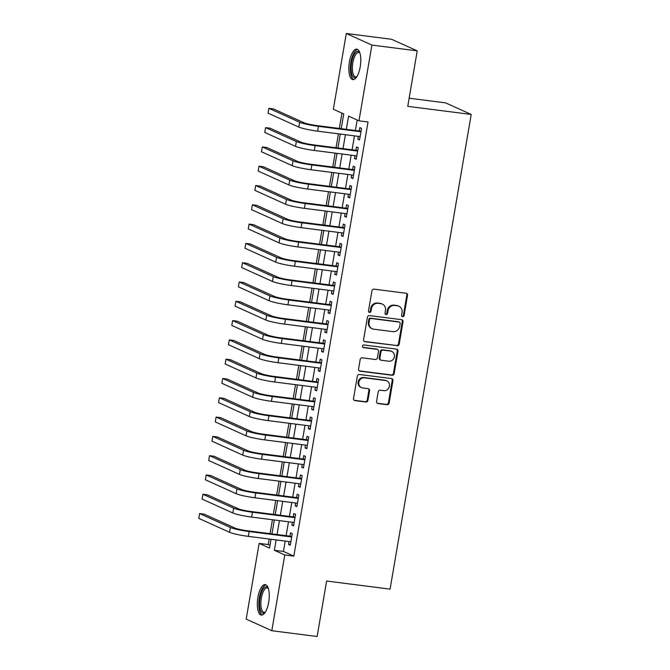 <?xml version="1.0" encoding="UTF-8"?>
<svg xmlns="http://www.w3.org/2000/svg" width="670" height="670" viewBox="0 0 670 670"><rect width="100%" height="100%" fill="white"/><g stroke="black" fill="none" stroke-linecap="round" stroke-linejoin="round"><path stroke-width="1" d="M402.611 316.659A1.348 1.248 114.3 0 0 404.085 315.495L407.519 295.37A1.935 1.784 114.3 0 0 406.07 293.251L374.036 289.155A1.935 1.784 114.3 0 0 371.934 290.822L368.492 310.947A1.348 1.248 114.3 0 0 369.513 312.438A1.348 1.248 114.3 0 0 370.979 311.265L371.423 308.661A6.181 5.703 114.3 0 1 378.156 303.334L380.828 303.669A6.181 5.703 114.3 0 1 382.335 304.096A6.181 5.703 114.3 0 1 385.484 310.461L385.041 313.066A1.348 1.248 114.3 0 0 386.062 314.548A1.348 1.248 114.3 0 0 387.528 313.384L387.98 310.779A6.181 5.703 114.3 0 1 394.705 305.445L397.377 305.788A6.181 5.703 114.3 0 1 398.885 306.215A6.181 5.703 114.3 0 1 402.034 312.572L401.59 315.176A1.348 1.248 114.3 0 0 402.611 316.659M401.958 316.357A1.348 1.248 114.3 0 0 403.39 315.185L406.832 295.06A1.935 1.784 114.3 0 0 406.171 293.267M368.86 312.128A1.348 1.248 114.3 0 0 370.292 310.955L370.736 308.351L371.423 308.661M385.409 314.238A1.348 1.248 114.3 0 0 386.841 313.066L387.285 310.461L387.98 310.779M257.891 597.397A15.351 5.703 97.3 0 1 265.236 584.608A15.351 5.703 97.3 0 1 268.687 602.28A15.351 5.703 97.3 0 1 261.342 615.068A15.351 5.703 97.3 0 1 257.891 597.397M349.422 61.933A15.351 5.703 97.3 0 1 356.767 49.145A15.351 5.703 97.3 0 1 360.217 66.816A15.351 5.703 97.3 0 1 352.872 79.604A15.351 5.703 97.3 0 1 349.422 61.933M376.574 401.447A1.935 1.784 114.3 0 0 378.022 403.566L387.017 404.714A1.935 1.784 114.3 0 0 389.119 403.047L392.938 380.694A1.935 1.784 114.3 0 0 391.481 378.575L359.447 374.488A1.935 1.784 114.3 0 0 357.345 376.155L353.526 398.499A1.935 1.784 114.3 0 0 354.983 400.627L365.837 402.008A1.935 1.784 114.3 0 0 367.939 400.342L369.572 390.778A1.935 1.784 114.3 0 0 368.115 388.659L362.738 387.972A5.167 4.765 114.3 0 1 359.003 381.607A5.167 4.765 114.3 0 1 364.472 377.838L385.552 380.526A5.167 4.765 114.3 0 1 389.287 386.892A5.167 4.765 114.3 0 1 383.826 390.66L380.309 390.216A1.935 1.784 114.3 0 0 378.207 391.883L376.574 401.447M341.214 128.682L343.735 113.933L333.359 109.235L346.298 33.5L391.623 39.287L417.234 50.87L407.754 106.346L471.211 114.453L390.074 589.131L326.617 581.024L317.136 636.5L271.811 630.713L246.2 619.13L259.139 543.395L269.524 548.085L271.032 539.275M417.234 50.87L371.909 45.083L358.969 120.818L348.584 116.119L346.323 129.335M285.202 541.084L283.435 551.435L293.82 556.134L368.031 121.973L358.969 120.818M293.82 556.134L284.75 554.978L271.811 630.713M397.084 345.812A1.935 1.784 114.3 0 0 399.186 344.146L403.005 321.793A1.935 1.784 114.3 0 0 401.548 319.674L369.513 315.578A1.935 1.784 114.3 0 0 367.411 317.245L363.592 339.598A1.935 1.784 114.3 0 0 365.05 341.717L396.389 345.494A1.935 1.784 114.3 0 0 398.491 343.827L402.31 321.483A1.935 1.784 114.3 0 0 401.657 319.691M397.972 351.248L394.153 373.592A1.935 1.784 114.3 0 1 392.05 375.259L360.016 371.172A1.935 1.784 114.3 0 1 358.559 369.053L360.192 359.48A1.935 1.784 114.3 0 1 362.294 357.814L375.292 359.48A1.935 1.784 114.3 0 0 377.394 357.814L378.475 351.465A1.935 1.784 114.3 0 0 377.017 349.346L363.492 347.613A1.348 1.248 114.3 0 1 362.52 345.954A1.348 1.248 114.3 0 1 363.952 344.966L396.514 349.12A1.935 1.784 114.3 0 1 397.972 351.248L397.276 350.929L393.458 373.282L394.153 373.592M358.299 136.353L357.822 139.184L359.547 139.963L361.532 128.389L359.798 127.61L359.221 130.985M355.008 155.649L354.522 158.48L356.247 159.259L358.232 147.685L356.499 146.906L355.921 150.281M351.708 174.945L351.222 177.776L352.956 178.555L354.933 166.981L353.199 166.202L352.621 169.577M348.408 194.241L347.923 197.072L349.656 197.851L351.633 186.277L349.899 185.498L349.33 188.873M345.109 213.537L344.623 216.368L346.356 217.147L348.333 205.573L346.608 204.786L346.03 208.169M341.809 232.833L341.323 235.664L343.057 236.443L345.033 224.869L343.308 224.082L342.73 227.465M338.509 252.129L338.032 254.96L339.757 255.739L341.742 244.165L340.008 243.378L339.43 246.761M335.218 271.425L334.732 274.256L336.457 275.035L338.442 263.461L336.709 262.673L336.131 266.057M331.918 290.721L331.432 293.552L333.166 294.331L335.142 282.757L333.409 281.97L332.831 285.353M328.618 310.017L328.132 312.848L329.866 313.627L331.843 302.053L330.109 301.266L329.54 304.649M325.319 329.313L324.833 332.144L326.566 332.923L328.543 321.349L326.818 320.562L326.24 323.945M322.019 348.609L321.541 351.44L323.267 352.219L325.243 340.645L323.518 339.858L322.94 343.241M318.719 367.905L318.242 370.736L319.967 371.515L321.952 359.941L320.218 359.154L319.64 362.537M315.428 387.201L314.942 390.032L316.667 390.811L318.652 379.237L316.918 378.45L316.341 381.833M312.128 406.497L311.642 409.328L313.376 410.107L315.352 398.533L313.619 397.746L313.041 401.129M308.828 425.793L308.342 428.624L310.076 429.403L312.053 417.829L310.319 417.041L309.749 420.425M305.528 445.089L305.043 447.92L306.776 448.699L308.753 437.125L307.028 436.338L306.45 439.721M302.229 464.385L301.751 467.216L303.477 467.995L305.453 456.421L303.728 455.633L303.15 459.017M298.929 483.681L298.452 486.512L300.177 487.291L302.162 475.717L300.428 474.93L299.85 478.313M295.637 502.977L295.152 505.808L296.885 506.587L298.862 495.013L297.128 494.226L296.55 497.609M292.338 522.273L291.852 525.104L293.586 525.883L295.562 514.309L293.828 513.521L293.251 516.905M357.185 120.014L355.393 130.491M354.472 135.868L352.093 149.787M351.172 155.164L348.794 169.083M347.872 174.46L345.494 188.379M344.573 193.756L342.194 207.675M341.281 213.052L338.894 226.971M337.981 232.348L335.603 246.267M334.682 251.644L332.303 265.563M331.382 270.94L329.003 284.859M328.082 290.236L325.704 304.155M324.783 309.532L322.404 323.451M321.491 328.828L319.104 342.747M318.191 348.124L315.813 362.043M314.892 367.42L312.513 381.339M311.592 386.716L309.213 400.635M308.292 406.012L305.914 419.931M304.992 425.308L302.614 439.227M301.701 444.604L299.314 458.523M298.401 463.9L296.023 477.819M295.102 483.196L292.723 497.115M291.802 502.492L289.423 516.411M288.502 521.788L286.123 535.707M289.038 541.569L288.552 544.4L290.286 545.179L292.262 533.605L290.537 532.817L289.959 536.201M341.951 113.121L339.338 128.439M338.417 133.816L336.038 147.735M335.117 153.112L332.739 167.031M331.817 172.408L329.439 186.327M328.518 191.704L326.139 205.623M325.226 211L322.84 224.919M321.927 230.296L319.548 244.215M318.627 249.592L316.248 263.511M315.327 268.888L312.949 282.807M312.027 288.184L309.649 302.103M308.728 307.48L306.349 321.399M305.436 326.776L303.058 340.695M302.137 346.072L299.758 359.991M298.837 365.368L296.458 379.287M295.537 384.664L293.159 398.583M292.237 403.96L289.859 417.879M288.946 423.256L286.559 437.175M285.646 442.552L283.268 456.471M282.346 461.848L279.968 475.767M279.047 481.144L276.668 495.063M275.747 500.44L273.368 514.359M272.447 519.736L270.069 533.655M269.156 539.032L268.209 544.551L269.993 545.363M471.211 114.453L445.6 102.87L409.144 98.214M346.298 33.5L371.909 45.083M268.209 544.551L259.139 543.395M271.953 533.898L274.332 519.979M275.253 514.602L277.631 500.683M278.544 495.306L280.931 481.387M281.844 476.01L284.222 462.091M285.144 456.714L287.522 442.795M288.443 437.418L290.822 423.499M291.743 418.122L294.122 404.203M295.043 398.826L297.421 384.907M298.334 379.53L300.721 365.611M301.634 360.234L304.012 346.315M304.934 340.938L307.312 327.019M308.234 321.642L310.612 307.723M311.533 302.346L313.912 288.427M314.833 283.05L317.212 269.131M318.124 263.754L320.511 249.835M321.424 244.458L323.803 230.539M324.724 225.162L327.102 211.243M328.024 205.866L330.402 191.947M331.323 186.57L333.702 172.651M334.623 167.274L337.002 153.355M337.915 147.978L340.301 134.059M276.141 539.919L274.373 550.279L284.75 554.978M345.402 134.712L343.023 148.631M342.11 154.008L339.732 167.927M338.811 173.304L336.432 187.223M335.511 192.6L333.132 206.519M332.211 211.896L329.833 225.815M328.911 231.192L326.533 245.111M325.62 250.488L323.233 264.407M322.32 269.784L319.942 283.703M319.021 289.08L316.642 302.999M315.721 308.376L313.342 322.295M312.421 327.672L310.043 341.591M309.121 346.968L306.743 360.887M305.83 366.264L303.443 380.183M302.53 385.56L300.152 399.479M299.23 404.856L296.852 418.775M295.931 424.152L293.552 438.071M292.631 443.448L290.252 457.367M289.331 462.744L286.953 476.663M286.04 482.031L283.653 495.959M282.74 501.328L280.361 515.255M279.44 520.624L277.062 534.551M283.435 551.435L274.373 550.279M357.822 139.184L359.639 139.419M354.522 158.48L356.348 158.715M351.222 177.776L353.048 178.011M347.923 197.072L349.748 197.307M344.623 216.368L346.449 216.603M341.323 235.664L343.149 235.899M338.032 254.96L339.849 255.195M334.732 274.256L336.558 274.491M331.432 293.552L333.258 293.787M328.132 312.848L329.958 313.083M324.833 332.144L326.659 332.379M321.541 351.44L323.359 351.675M318.242 370.736L320.067 370.971M314.942 390.032L316.768 390.267M311.642 409.328L313.468 409.563M308.342 428.624L310.168 428.859M305.043 447.92L306.868 448.155M301.751 467.216L303.569 467.451M298.452 486.512L300.277 486.747M295.152 505.808L296.978 506.043M291.852 525.104L293.678 525.339M288.552 544.4L290.378 544.635M398.885 306.215L398.198 305.897A6.181 5.703 114.3 0 0 396.682 305.47L397.377 305.788M387.285 310.461A6.181 5.703 114.3 0 1 394.019 305.135L396.682 305.47M382.335 304.096L381.649 303.786A6.181 5.703 114.3 0 0 380.133 303.359L380.828 303.669M370.736 308.351A6.181 5.703 114.3 0 1 377.461 303.016L380.133 303.359M364.246 341.39A1.935 1.784 114.3 0 0 364.354 341.407L396.389 345.494M400.158 323.56A1.348 1.248 114.3 0 0 399.136 322.077L371.021 318.484A1.348 1.248 114.3 0 0 369.547 319.649L369.078 322.396A6.181 5.703 114.3 0 0 372.227 328.761A6.181 5.703 114.3 0 0 373.734 329.188L392.955 331.642A6.181 5.703 114.3 0 0 399.689 326.307L400.158 323.56M399.471 322.17L398.776 321.851A1.348 1.248 114.3 0 0 398.449 321.759L399.136 322.077M372.227 328.761L371.532 328.442A6.181 5.703 114.3 0 1 368.391 322.086L368.86 319.339A1.348 1.248 114.3 0 1 370.326 318.166L398.449 321.759M359.212 370.837A1.935 1.784 114.3 0 0 359.321 370.853L391.355 374.949A1.935 1.784 114.3 0 0 393.458 373.282M377.495 349.48L376.8 349.162A1.935 1.784 114.3 0 0 376.331 349.028L362.847 347.311M388.767 361.197A5.167 4.765 114.3 0 0 391.766 351.423A5.167 4.765 114.3 0 0 390.501 351.063L383.072 350.117A1.935 1.784 114.3 0 0 380.97 351.784L379.882 358.132A1.935 1.784 114.3 0 0 381.339 360.251L388.767 361.197M391.766 351.423L391.071 351.105A5.167 4.765 114.3 0 0 389.806 350.753L390.501 351.063M380.87 360.117L380.175 359.807A1.935 1.784 114.3 0 1 379.195 357.814L380.275 351.474A1.935 1.784 114.3 0 1 382.377 349.807L389.806 350.753M397.276 350.929A1.935 1.784 114.3 0 0 396.623 349.145M386.816 380.887L386.129 380.577A5.167 4.765 114.3 0 0 384.865 380.217L385.552 380.526M361.473 387.612L360.778 387.302A5.167 4.765 114.3 0 1 363.776 377.52L384.865 380.217M354.179 400.291A1.935 1.784 114.3 0 0 354.288 400.308L365.142 401.699A1.935 1.784 114.3 0 0 367.244 400.032L368.885 390.468A1.935 1.784 114.3 0 0 368.224 388.675M377.227 403.24A1.935 1.784 114.3 0 0 377.336 403.256L386.322 404.404A1.935 1.784 114.3 0 0 388.424 402.737L392.243 380.384A1.935 1.784 114.3 0 0 391.59 378.592M361.046 131.22L316.709 125.55A9.841 1.03 -170.3 0 1 304.18 122.828L273.41 108.917L268.879 108.339L299.649 122.25A14.765 1.549 9.7 0 0 318.434 126.337L360.954 131.764M268.879 108.339L268.059 113.163L298.82 127.074A14.765 1.549 9.7 0 0 317.613 131.161L360.125 136.588M356.783 76.799A13.291 4.933 97.3 0 1 356.683 76.891A13.291 4.933 97.3 0 1 352.01 74.789A13.291 4.933 97.3 0 1 351.599 62.444A13.291 4.933 97.3 0 1 359.765 52.729A13.291 4.933 97.3 0 1 359.84 52.846M359.924 53.106A12.303 4.564 -82.7 0 0 358.735 52.469A12.303 4.564 -82.7 0 0 352.847 62.72A12.303 4.564 -82.7 0 0 355.619 76.882A12.303 4.564 -82.7 0 0 356.926 76.564M357.604 49.438A15.259 5.662 -82.7 0 0 350.904 62.134A15.259 5.662 -82.7 0 0 353.76 79.537M265.253 612.263A13.291 4.933 97.3 0 1 265.153 612.355A13.291 4.933 97.3 0 1 259.583 604.708A13.291 4.933 97.3 0 1 264.332 587.682A13.291 4.933 97.3 0 1 268.243 588.193A13.291 4.933 97.3 0 1 268.31 588.31M268.394 588.57A12.303 4.564 -82.7 0 0 267.204 587.933A12.303 4.564 -82.7 0 0 265.27 588.712A12.303 4.564 -82.7 0 0 260.89 602.054A12.303 4.564 -82.7 0 0 264.089 612.338A12.303 4.564 -82.7 0 0 265.395 612.028M266.082 584.893A15.259 5.662 -82.7 0 0 264.273 585.856A15.259 5.662 -82.7 0 0 258.896 601.618A15.259 5.662 -82.7 0 0 262.238 615.001M357.747 150.516L313.409 144.846A9.841 1.03 -170.3 0 1 300.88 142.124L270.111 128.213L265.58 127.635L296.349 141.546A14.765 1.549 9.7 0 0 315.135 145.633L357.654 151.06M265.58 127.635L264.759 132.459L295.52 146.37A14.765 1.549 9.7 0 0 314.314 150.457L356.825 155.884M354.447 169.811L310.109 164.142A9.841 1.03 -170.3 0 1 297.581 161.42L266.819 147.509L262.28 146.931L293.05 160.842A14.765 1.549 9.7 0 0 311.843 164.929L354.355 170.356M262.28 146.931L261.459 151.755L292.229 165.666A14.765 1.549 9.7 0 0 311.014 169.753L353.534 175.18M351.147 189.108L306.81 183.438A9.841 1.03 -170.3 0 1 294.281 180.716L263.519 166.805L258.988 166.227L289.75 180.138A14.765 1.549 9.7 0 0 308.543 184.225L351.055 189.652M258.988 166.227L258.159 171.051L288.929 184.962A14.765 1.549 9.7 0 0 307.714 189.049L350.234 194.476M347.856 208.404L303.51 202.734A9.841 1.03 -170.3 0 1 290.989 200.012L260.22 186.101L255.689 185.523L286.45 199.434A14.765 1.549 9.7 0 0 305.244 203.521L347.755 208.948M255.689 185.523L254.86 190.347L285.629 204.258A14.765 1.549 9.7 0 0 304.415 208.345L346.934 213.772M344.556 227.691L300.21 222.03A9.841 1.03 -170.3 0 1 287.69 219.308L256.92 205.397L252.389 204.819L283.159 218.73A14.765 1.549 9.7 0 0 301.944 222.817L344.455 228.244M252.389 204.819L251.56 209.643L282.33 223.554A14.765 1.549 9.7 0 0 301.123 227.641L343.635 233.068M341.256 246.996L296.919 241.326A9.841 1.03 -170.3 0 1 284.39 238.604L253.62 224.693L249.089 224.115L279.859 238.026A14.765 1.549 9.7 0 0 298.644 242.113L341.164 247.54M249.089 224.115L248.269 228.939L279.03 242.85A14.765 1.549 9.7 0 0 297.823 246.937L340.335 252.364M337.956 266.283L293.619 260.622A9.841 1.03 -170.3 0 1 281.09 257.9L250.32 243.989L245.79 243.411L276.559 257.322A14.765 1.549 9.7 0 0 295.344 261.409L337.864 266.836M245.79 243.411L244.969 248.235L275.73 262.146A14.765 1.549 9.7 0 0 294.524 266.233L337.035 271.66M334.657 285.579L290.319 279.918A9.841 1.03 -170.3 0 1 277.79 277.196L247.029 263.285L242.49 262.707L273.26 276.618A14.765 1.549 9.7 0 0 292.053 280.705L334.565 286.132M242.49 262.707L241.669 267.531L272.439 281.442A14.765 1.549 9.7 0 0 291.224 285.529L333.744 290.956M331.357 304.875L287.02 299.214A9.841 1.03 -170.3 0 1 274.491 296.492L243.729 282.581L239.198 282.003L269.96 295.914A14.765 1.549 9.7 0 0 288.753 300.001L331.265 305.428M239.198 282.003L238.369 286.827L269.139 300.738A14.765 1.549 9.7 0 0 287.924 304.825L330.444 310.252M328.066 324.171L283.72 318.51A9.841 1.03 -170.3 0 1 271.199 315.788L240.429 301.877L235.899 301.299L266.66 315.21A14.765 1.549 9.7 0 0 285.453 319.297L327.965 324.724M235.899 301.299L235.07 306.123L265.839 320.034A14.765 1.549 9.7 0 0 284.624 324.121L327.144 329.548M324.766 343.467L280.42 337.806A9.841 1.03 -170.3 0 1 267.899 335.084L237.13 321.173L232.599 320.595L263.369 334.506A14.765 1.549 9.7 0 0 282.154 338.593L324.674 344.02M232.599 320.595L231.77 325.419L262.54 339.33A14.765 1.549 9.7 0 0 281.333 343.417L323.845 348.844M321.466 362.763L277.129 357.102A9.841 1.03 -170.3 0 1 264.6 354.38L233.83 340.469L229.299 339.891L260.069 353.802A14.765 1.549 9.7 0 0 278.854 357.889L321.374 363.316M229.299 339.891L228.478 344.715L259.24 358.626A14.765 1.549 9.7 0 0 278.033 362.713L320.545 368.14M318.166 382.059L273.829 376.398A9.841 1.03 -170.3 0 1 261.3 373.676L230.53 359.765L225.999 359.187L256.769 373.098A14.765 1.549 9.7 0 0 275.554 377.185L318.074 382.612M225.999 359.187L225.179 364.011L255.948 377.922A14.765 1.549 9.7 0 0 274.734 382.009L317.245 387.436M314.866 401.355L270.529 395.694A9.841 1.03 -170.3 0 1 258 392.972L227.239 379.061L222.7 378.483L253.469 392.394A14.765 1.549 9.7 0 0 272.263 396.481L314.774 401.908M222.7 378.483L221.879 383.307L252.649 397.218A14.765 1.549 9.7 0 0 271.434 401.305L313.954 406.732M311.567 420.651L267.229 414.99A9.841 1.03 -170.3 0 1 254.709 412.268L223.939 398.357L219.408 397.779L250.17 411.69A14.765 1.549 9.7 0 0 268.963 415.777L311.475 421.204M219.408 397.779L218.579 402.603L249.349 416.514A14.765 1.549 9.7 0 0 268.134 420.601L310.654 426.028M308.275 439.947L263.93 434.286A9.841 1.03 -170.3 0 1 251.409 431.564L220.639 417.653L216.109 417.075L246.87 430.986A14.765 1.549 9.7 0 0 265.663 435.073L308.175 440.5M216.109 417.075L215.279 421.899L246.049 435.81A14.765 1.549 9.7 0 0 264.834 439.897L307.354 445.324M304.976 459.243L260.638 453.582A9.841 1.03 -170.3 0 1 248.109 450.86L217.34 436.949L212.809 436.371L243.578 450.282A14.765 1.549 9.7 0 0 262.364 454.369L304.884 459.796M212.809 436.371L211.988 441.195L242.749 455.106A14.765 1.549 9.7 0 0 261.543 459.193L304.054 464.62M301.676 478.539L257.339 472.878A9.841 1.03 -170.3 0 1 244.81 470.156L214.04 456.245L209.509 455.667L240.279 469.578A14.765 1.549 9.7 0 0 259.064 473.665L301.584 479.092M209.509 455.667L208.688 460.491L239.45 474.402A14.765 1.549 9.7 0 0 258.243 478.489L300.755 483.916M298.376 497.835L254.039 492.174A9.841 1.03 -170.3 0 1 241.51 489.452L210.749 475.541L206.209 474.963L236.979 488.874A14.765 1.549 9.7 0 0 255.764 492.961L298.284 498.388M206.209 474.963L205.389 479.787L236.158 493.698A14.765 1.549 9.7 0 0 254.943 497.785L297.455 503.212M295.076 517.131L250.739 511.47A9.841 1.03 -170.3 0 1 238.21 508.748L207.449 494.837L202.91 494.259L233.679 508.17A14.765 1.549 9.7 0 0 252.473 512.257L294.984 517.684M202.91 494.259L202.089 499.083L232.859 512.994A14.765 1.549 9.7 0 0 251.644 517.081L294.163 522.508M291.777 536.427L247.439 530.766A9.841 1.03 -170.3 0 1 234.919 528.044L204.149 514.133L199.618 513.555L230.379 527.466A14.765 1.549 9.7 0 0 249.173 531.553L291.684 536.98M199.618 513.555L198.789 518.379L229.559 532.29A14.765 1.549 9.7 0 0 248.344 536.377L290.864 541.804M403.39 315.185L404.085 315.495M370.292 310.955L370.979 311.265M386.841 313.066L387.528 313.384M394.019 305.135L394.705 305.445M377.461 303.016L378.156 303.334M406.832 295.06L407.519 295.37M364.354 341.407L365.05 341.717M402.31 321.483L403.005 321.793M398.491 343.827L399.186 344.146M370.326 318.166L371.021 318.484M368.86 319.339L369.547 319.649M368.391 322.086L369.078 322.396M391.355 374.949L392.05 375.259M359.321 370.853L360.016 371.172M376.331 349.028L377.017 349.346M362.88 347.336L363.492 347.613M382.377 349.807L383.072 350.117M380.275 351.474L380.97 351.784M379.195 357.814L379.882 358.132M363.776 377.52L364.472 377.838M368.885 390.468L369.572 390.778M367.244 400.032L367.939 400.342M365.142 401.699L365.837 402.008M354.288 400.308L354.983 400.627M392.243 380.384L392.938 380.694M388.424 402.737L389.119 403.047M386.322 404.404L387.017 404.714M377.336 403.256L378.022 403.566M318.434 126.337L317.613 131.161M299.649 122.25L298.82 127.074M315.135 145.633L314.314 150.457M296.349 141.546L295.52 146.37M311.843 164.929L311.014 169.753M293.05 160.842L292.229 165.666M308.543 184.225L307.714 189.049M289.75 180.138L288.929 184.962M305.244 203.521L304.415 208.345M286.45 199.434L285.629 204.258M301.944 222.817L301.123 227.641M283.159 218.73L282.33 223.554M298.644 242.113L297.823 246.937M279.859 238.026L279.03 242.85M295.344 261.409L294.524 266.233M276.559 257.322L275.73 262.146M292.053 280.705L291.224 285.529M273.26 276.618L272.439 281.442M288.753 300.001L287.924 304.825M269.96 295.914L269.139 300.738M285.453 319.297L284.624 324.121M266.66 315.21L265.839 320.034M282.154 338.593L281.333 343.417M263.369 334.506L262.54 339.33M278.854 357.889L278.033 362.713M260.069 353.802L259.24 358.626M275.554 377.185L274.734 382.009M256.769 373.098L255.948 377.922M272.263 396.481L271.434 401.305M253.469 392.394L252.649 397.218M268.963 415.777L268.134 420.601M250.17 411.69L249.349 416.514M265.663 435.073L264.834 439.897M246.87 430.986L246.049 435.81M262.364 454.369L261.543 459.193M243.578 450.282L242.749 455.106M259.064 473.665L258.243 478.489M240.279 469.578L239.45 474.402M255.764 492.961L254.943 497.785M236.979 488.874L236.158 493.698M252.473 512.257L251.644 517.081M233.679 508.17L232.859 512.994M249.173 531.553L248.344 536.377M230.379 527.466L229.559 532.29"/></g></svg>
